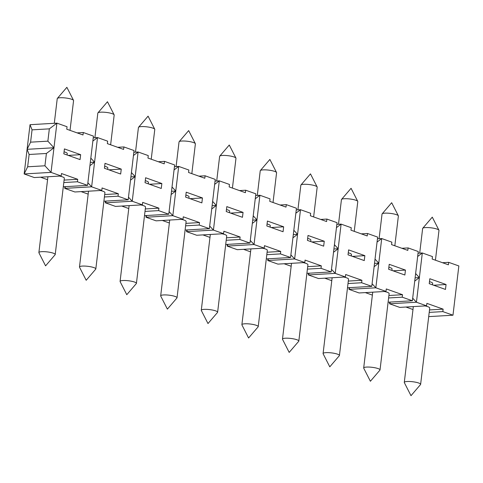 <?xml version="1.0" encoding="UTF-8"?>
<svg xmlns="http://www.w3.org/2000/svg" width="483" height="483" viewBox="0 0 483 483"><rect width="100%" height="100%" fill="white"/><g stroke="black" fill="none" stroke-linecap="round" stroke-linejoin="round"><path stroke-width="0.72" d="M307.43 240.389L323.67 246.161L324.256 241.234L308.015 235.463L307.43 240.389M306.904 273.336L331.175 271.929L337.049 222.675L326.9 219.071L326.605 221.534L310.364 215.762L310.66 213.299L300.504 209.694L297.57 234.321L293.821 230.264M130.078 280.979A8.229 1.654 -173.2 0 0 120.08 281.42A8.229 1.654 -173.2 0 0 120.128 281.643L126.781 294.702L136.321 283.575A8.229 1.654 -173.2 0 0 136.423 283.364A8.229 1.654 -173.2 0 0 130.078 280.979M140.819 204.937A8.229 1.654 6.8 0 1 145.528 207.026L136.423 283.364M55.122 254.722A8.229 1.654 -173.2 0 0 55.219 254.517A8.229 1.654 -173.2 0 0 48.874 252.126A8.229 1.654 -173.2 0 0 38.882 252.567A8.229 1.654 -173.2 0 0 38.93 252.796L45.583 265.855L55.122 254.722M59.62 176.084A8.229 1.654 6.8 0 1 64.324 178.173L55.219 254.517M95.725 269.152A8.229 1.654 -173.2 0 0 95.821 268.94A8.229 1.654 -173.2 0 0 89.476 266.55A8.229 1.654 -173.2 0 0 79.484 266.99A8.229 1.654 -173.2 0 0 79.526 267.22L86.185 280.279L95.725 269.152M100.222 190.513A8.229 1.654 6.8 0 1 104.926 192.596L95.821 268.94M176.923 298.005A8.229 1.654 -173.2 0 0 177.026 297.794A8.229 1.654 -173.2 0 0 170.68 295.403A8.229 1.654 -173.2 0 0 160.682 295.844A8.229 1.654 -173.2 0 0 160.73 296.073L167.384 309.132L176.923 298.005M181.421 219.367A8.229 1.654 6.8 0 1 186.124 221.449L177.026 297.794M217.525 312.429A8.229 1.654 -173.2 0 0 217.622 312.217A8.229 1.654 -173.2 0 0 211.276 309.832A8.229 1.654 -173.2 0 0 201.284 310.273A8.229 1.654 -173.2 0 0 201.333 310.497L207.986 323.556L217.525 312.429M222.023 233.79A8.229 1.654 6.8 0 1 226.726 235.879L217.622 312.217M258.127 326.858A8.229 1.654 -173.2 0 0 258.224 326.647A8.229 1.654 -173.2 0 0 251.878 324.256A8.229 1.654 -173.2 0 0 241.886 324.697A8.229 1.654 -173.2 0 0 241.929 324.926L248.588 337.985L258.127 326.858M262.625 248.214A8.229 1.654 6.8 0 1 267.328 250.303L258.224 326.647M298.723 341.282A8.229 1.654 -173.2 0 0 298.826 341.07A8.229 1.654 -173.2 0 0 292.481 338.68A8.229 1.654 -173.2 0 0 282.483 339.12A8.229 1.654 -173.2 0 0 282.531 339.35L289.184 352.409L298.723 341.282M303.221 262.643A8.229 1.654 6.8 0 1 307.931 264.726L298.826 341.07M339.326 355.705A8.229 1.654 -173.2 0 0 339.428 355.5A8.229 1.654 -173.2 0 0 333.083 353.109A8.229 1.654 -173.2 0 0 323.085 353.55A8.229 1.654 -173.2 0 0 323.133 353.779L329.786 366.839L339.326 355.705M343.824 277.067A8.229 1.654 6.8 0 1 348.527 279.156L339.428 355.5M379.928 370.135A8.229 1.654 -173.2 0 0 380.024 369.924A8.229 1.654 -173.2 0 0 373.679 367.533A8.229 1.654 -173.2 0 0 363.687 367.974A8.229 1.654 -173.2 0 0 363.735 368.203L370.389 381.262L379.928 370.135M384.426 291.497A8.229 1.654 6.8 0 1 389.129 293.579L380.024 369.924M420.53 384.559A8.229 1.654 -173.2 0 0 420.627 384.347A8.229 1.654 -173.2 0 0 414.281 381.962A8.229 1.654 -173.2 0 0 404.289 382.403A8.229 1.654 -173.2 0 0 404.331 382.627L410.991 395.686L420.53 384.559M425.028 305.92A8.229 1.654 6.8 0 1 429.731 308.009L420.627 384.347M54.295 123.286L57.236 98.653A8.229 1.654 6.8 0 1 57.332 98.441A8.229 1.654 6.8 0 1 60.127 97.747A8.229 1.654 6.8 0 1 71.641 99.263A8.229 1.654 6.8 0 1 73.525 100.373A8.229 1.654 6.8 0 1 73.573 100.597L70.023 130.368M94.897 137.715L97.832 113.076A8.229 1.654 6.8 0 1 97.934 112.865A8.229 1.654 6.8 0 1 100.724 112.177A8.229 1.654 6.8 0 1 112.243 113.686A8.229 1.654 6.8 0 1 114.127 114.797A8.229 1.654 6.8 0 1 114.175 115.026L110.625 144.791M176.096 166.569L179.036 141.93A8.229 1.654 6.8 0 1 179.133 141.718A8.229 1.654 6.8 0 1 181.928 141.03A8.229 1.654 6.8 0 1 193.448 142.539A8.229 1.654 6.8 0 1 195.331 143.65A8.229 1.654 6.8 0 1 195.38 143.88L191.829 173.645M216.698 180.992L219.638 156.353A8.229 1.654 6.8 0 1 219.735 156.142A8.229 1.654 6.8 0 1 222.53 155.454A8.229 1.654 6.8 0 1 234.05 156.969A8.229 1.654 6.8 0 1 235.927 158.074A8.229 1.654 6.8 0 1 235.976 158.303L232.426 188.068M257.3 195.416L260.234 170.783A8.229 1.654 6.8 0 1 260.337 170.571A8.229 1.654 6.8 0 1 263.132 169.877A8.229 1.654 6.8 0 1 274.646 171.393A8.229 1.654 6.8 0 1 276.53 172.503A8.229 1.654 6.8 0 1 276.578 172.727L273.028 202.498M297.902 209.845L300.837 185.206A8.229 1.654 6.8 0 1 300.939 184.995A8.229 1.654 6.8 0 1 303.729 184.307A8.229 1.654 6.8 0 1 315.248 185.822A8.229 1.654 6.8 0 1 317.132 186.927A8.229 1.654 6.8 0 1 317.18 187.156L313.63 216.921M338.498 224.269L341.439 199.636A8.229 1.654 6.8 0 1 341.535 199.425A8.229 1.654 6.8 0 1 344.331 198.73A8.229 1.654 6.8 0 1 355.85 200.246A8.229 1.654 6.8 0 1 357.734 201.357A8.229 1.654 6.8 0 1 357.782 201.58L354.232 231.351M379.101 238.699L382.041 214.06A8.229 1.654 6.8 0 1 382.138 213.848A8.229 1.654 6.8 0 1 384.933 213.16A8.229 1.654 6.8 0 1 396.452 214.669A8.229 1.654 6.8 0 1 398.336 215.78A8.229 1.654 6.8 0 1 398.378 216.01L394.828 245.775M419.703 253.122L422.637 228.483A8.229 1.654 6.8 0 1 422.74 228.278A8.229 1.654 6.8 0 1 425.535 227.584A8.229 1.654 6.8 0 1 437.049 229.099A8.229 1.654 6.8 0 1 438.932 230.204A8.229 1.654 6.8 0 1 438.981 230.433L435.431 260.198M135.5 152.139L138.434 127.5A8.229 1.654 6.8 0 1 138.536 127.295A8.229 1.654 6.8 0 1 141.326 126.6A8.229 1.654 6.8 0 1 152.845 128.116A8.229 1.654 6.8 0 1 154.729 129.221A8.229 1.654 6.8 0 1 154.777 129.45L151.227 159.215M311.837 241.953L324.256 241.234M307.665 238.373A8.229 1.654 6.8 0 1 308.933 238.765A8.229 1.654 6.8 0 1 310.865 240.105L310.696 241.548M293.308 234.569L297.57 234.321L294.636 258.948L290.887 254.885M295.856 213.208L300.504 209.694L296.248 209.942M320.688 219.433L326.9 219.071M304.785 262.553L294.636 258.948L267.757 260.506L277.906 264.11L304.785 262.553L305.081 260.089L321.316 265.861L321.026 268.325L331.175 271.929M291.171 266.26L284.113 263.754M267.956 258.816L267.757 260.506L268.602 258.779M445.471 289.438L446.057 284.511L429.816 278.739L429.23 283.666L445.471 289.438M433.637 285.236L446.057 284.511M429.472 281.655A8.229 1.654 6.8 0 1 430.739 282.042A8.229 1.654 6.8 0 1 432.665 283.382L432.496 284.825M415.108 277.846L419.371 277.598L415.628 273.541M417.656 256.485L422.311 252.971L432.46 256.576L432.164 259.039L448.405 264.811L448.701 262.347L458.85 265.952L455.916 290.579L452.976 315.206L442.826 311.601L443.122 309.138L426.881 303.366L426.586 305.83L416.437 302.225L412.687 298.168M418.049 253.219L422.311 252.971L416.437 302.225L389.558 303.783L399.707 307.393L426.586 305.83M442.488 262.71L448.701 262.347M412.977 309.537L405.919 307.031M389.757 302.092L389.558 303.783L390.403 302.056M404.869 275.014L405.454 270.088L389.213 264.316L388.628 269.242L404.869 275.014M393.035 270.806L405.454 270.088M388.869 267.226A8.229 1.654 6.8 0 1 390.137 267.618A8.229 1.654 6.8 0 1 392.069 268.953L391.894 270.402M374.512 263.416L378.775 263.169L375.025 259.111M377.06 242.061L381.709 238.548L391.858 242.152L391.568 244.615L407.803 250.387L408.099 247.924L418.248 251.528L415.314 276.155L412.373 300.782L402.224 297.178L402.52 294.715L386.279 288.943L385.983 291.406L375.834 287.796L372.085 283.738M377.446 238.795L381.709 238.548L375.834 287.796L348.955 289.359L359.104 292.964L385.983 291.406M401.886 248.28L408.099 247.924M372.375 295.113L365.317 292.601M349.155 287.669L348.955 289.359L349.801 287.633M364.267 260.585L364.858 255.658L348.617 249.892L348.026 254.813L364.267 260.585M352.433 256.382L364.858 255.658M348.267 252.802A8.229 1.654 6.8 0 1 349.535 253.195A8.229 1.654 6.8 0 1 351.467 254.529L351.292 255.972M333.91 248.993L338.172 248.745L334.423 244.688M336.458 227.632L341.107 224.118L351.256 227.728L350.966 230.186L367.207 235.958L367.497 233.494L377.646 237.105L371.777 286.353L361.628 282.748L361.918 280.285L345.677 274.513L345.387 276.976L335.232 273.372L331.489 269.315M336.844 224.366L341.107 224.118L335.232 273.372L308.353 274.93L318.508 278.54L345.387 276.976M361.29 233.857L367.497 233.494M331.773 280.683L324.715 278.178M308.559 273.239L308.353 274.93L309.198 273.203M283.068 231.731L283.654 226.805L267.413 221.039L266.827 225.959L283.068 231.731M271.235 227.529L283.654 226.805M267.069 223.949A8.229 1.654 6.8 0 1 268.337 224.341A8.229 1.654 6.8 0 1 270.263 225.676L270.094 227.125M252.706 220.139L256.968 219.892L253.219 215.835M255.253 198.779L259.908 195.265L270.057 198.875L269.762 201.339L286.002 207.104L286.298 204.641L296.447 208.251L293.513 232.878L290.573 257.505L280.424 253.895L280.72 251.432L264.479 245.666L264.183 248.123L254.034 244.519L250.285 240.462M255.646 195.512L259.908 195.265L254.034 244.519L227.155 246.082L237.304 249.687L264.183 248.123M280.086 205.003L286.298 204.641M250.574 251.836L243.517 249.325M227.354 244.392L227.155 246.082L228 244.35M242.466 217.308L243.052 212.381L226.811 206.609L226.225 211.536L242.466 217.308M230.632 213.1L243.052 212.381M226.467 209.525A8.229 1.654 6.8 0 1 227.734 209.912A8.229 1.654 6.8 0 1 229.666 211.252L229.491 212.695M212.109 205.716L216.372 205.468L212.623 201.411M214.657 184.355L219.306 180.841L229.455 184.446L229.159 186.909L245.4 192.681L245.696 190.217L255.845 193.822L252.911 218.449L249.971 243.076L239.822 239.471L240.117 237.008L223.877 231.236L223.581 233.7L213.432 230.095L209.682 226.038M215.044 181.089L219.306 180.841L213.432 230.095L186.553 231.653L196.702 235.257L223.581 233.7M239.483 190.58L245.696 190.217M209.972 237.407L202.914 234.901M186.752 229.962L186.553 231.653L187.398 229.926M201.864 202.878L202.455 197.958L186.215 192.186L185.623 197.112L201.864 202.878M190.03 198.676L202.455 197.958M185.864 195.096A8.229 1.654 6.8 0 1 187.132 195.488A8.229 1.654 6.8 0 1 189.064 196.822L188.889 198.272M171.507 191.286L175.77 191.039L172.02 186.981M174.055 169.925L178.704 166.412L188.853 170.022L188.563 172.485L204.804 178.251L205.094 175.794L215.243 179.398L209.374 228.652L199.219 225.042L199.515 222.585L183.274 216.813L182.985 219.276L172.829 215.666L169.086 211.608M174.441 166.659L178.704 166.412L172.829 215.666L145.951 217.229L156.1 220.834L182.985 219.276M198.887 176.15L205.094 175.794M169.37 222.983L162.312 220.471M146.156 215.539L145.951 217.229L146.796 215.503M161.262 188.455L161.853 183.528L145.612 177.756L145.027 182.683L161.262 188.455M149.434 184.252L161.853 183.528M145.262 180.672A8.229 1.654 6.8 0 1 146.53 181.059A8.229 1.654 6.8 0 1 148.462 182.399L148.287 183.842M130.905 176.863L135.168 176.615L131.418 172.558M133.453 155.502L138.102 151.988L148.257 155.592L147.961 158.056L164.202 163.828L164.492 161.364L174.647 164.969L168.772 214.223L158.623 210.618L158.913 208.155L142.672 202.383L142.382 204.846L132.233 201.242L128.484 197.185M133.845 152.236L138.102 151.988L132.233 201.242L105.354 202.8L115.503 206.41L142.382 204.846M158.285 161.727L164.492 161.364M128.768 208.553L121.71 206.048M105.554 201.109L105.354 202.8L106.2 201.073M120.665 174.031L121.251 169.104L105.01 163.332L104.425 168.259L120.665 174.031M108.832 169.823L121.251 169.104M104.666 166.243A8.229 1.654 6.8 0 1 105.934 166.635A8.229 1.654 6.8 0 1 107.86 167.969L107.691 169.418M90.303 162.433L94.565 162.185L90.816 158.128M92.851 141.078L97.506 137.564L107.655 141.169L107.359 143.632L123.6 149.404L123.896 146.941L134.045 150.545L131.11 175.172L128.17 199.799L118.021 196.195L118.317 193.731L102.076 187.959L101.78 190.423L91.631 186.812L87.882 182.755M93.243 137.812L97.506 137.564L91.631 186.812L64.752 188.376L74.901 191.98L101.78 190.423M117.683 147.297L123.896 146.941M88.172 194.13L81.114 191.618M64.951 186.686L64.752 188.376L65.597 186.649M80.063 159.601L80.649 154.675L64.408 148.909L63.822 153.829L80.063 159.601M68.23 155.399L80.649 154.675M64.064 151.819A8.229 1.654 6.8 0 1 65.332 152.211A8.229 1.654 6.8 0 1 67.264 153.546L67.089 154.995M53.969 147.762L56.903 123.135L30.024 124.699L32.059 129.855L30.592 142.165L27.084 149.319L53.969 147.762L47.871 141.163L49.338 128.852L56.903 123.135L67.052 126.745L66.757 129.203L82.998 134.974L83.293 132.511L93.442 136.121L87.568 185.369L77.419 181.765L77.715 179.302L61.474 173.53L61.178 175.993L51.029 172.389L44.931 165.79L46.404 153.473L53.969 147.762L51.029 172.389L24.15 173.946L34.299 177.557L61.178 175.993M30.592 142.165L47.871 141.163M32.059 129.855L49.338 128.852M77.081 132.873L83.293 132.511M30.024 124.699L24.15 173.946L27.652 166.792L44.931 165.79M47.569 179.7L40.512 177.195M307.405 269.116L321.026 268.325M307.701 266.652L321.316 265.861M292.921 237.835L297.57 234.321M428.705 316.619L452.976 315.206M429.206 312.392L442.826 311.601M429.502 309.929L443.122 309.138M414.722 281.112L419.371 277.598M388.103 302.189L412.373 300.782M388.61 297.963L402.224 297.178M388.9 295.505L402.52 294.715M374.12 266.682L378.775 263.169M347.5 287.765L371.777 286.353M348.008 283.539L361.628 282.748M348.297 281.076L361.918 280.285M333.518 252.259L338.172 248.745M266.302 258.912L290.573 257.505M266.803 254.686L280.424 253.895M267.099 252.223L280.72 251.432M252.319 223.406L256.968 219.892M225.7 244.489L249.971 243.076M226.207 240.262L239.822 239.471M226.497 237.799L240.117 237.008M211.717 208.982L216.372 205.468M185.098 230.059L209.374 228.652M185.605 225.833L199.219 225.042M185.895 223.369L199.515 222.585M171.115 194.552L175.77 191.039M144.502 215.635L168.772 214.223M145.003 211.409L158.623 210.618M145.298 208.946L158.913 208.155M130.519 180.129L135.168 176.615M103.899 201.206L128.17 199.799M104.4 196.979L118.021 196.195M104.696 194.522L118.317 193.731M89.916 165.699L94.565 162.185M63.297 186.782L87.568 185.369M63.804 182.556L77.419 181.765M64.094 180.093L77.715 179.302M27.084 149.319L29.125 154.482L46.404 153.473M29.125 154.482L27.652 166.792M129.118 205.619L120.08 281.42M47.92 176.766L38.882 252.567M88.522 191.19L79.484 266.99M169.72 220.043L160.682 295.844M210.322 234.472L201.284 310.273M250.925 248.896L241.886 324.697M291.521 263.32L282.483 339.12M332.123 277.749L323.085 353.55M372.725 292.173L363.687 367.974M413.327 306.602L404.289 382.403M73.525 100.373L66.871 87.314L57.332 98.441M114.127 114.797L107.474 101.738L97.934 112.865M195.331 143.65L188.672 130.591L179.133 141.718M235.927 158.074L229.274 145.015L219.735 156.142M276.53 172.503L269.876 159.444L260.337 170.571M317.132 186.927L310.478 173.868L300.939 184.995M357.734 201.357L351.075 188.298L341.535 199.425M398.336 215.78L391.677 202.721L382.138 213.848M438.932 230.204L432.279 217.145L422.74 228.278M154.729 129.221L148.076 116.162L138.536 127.295"/></g></svg>
